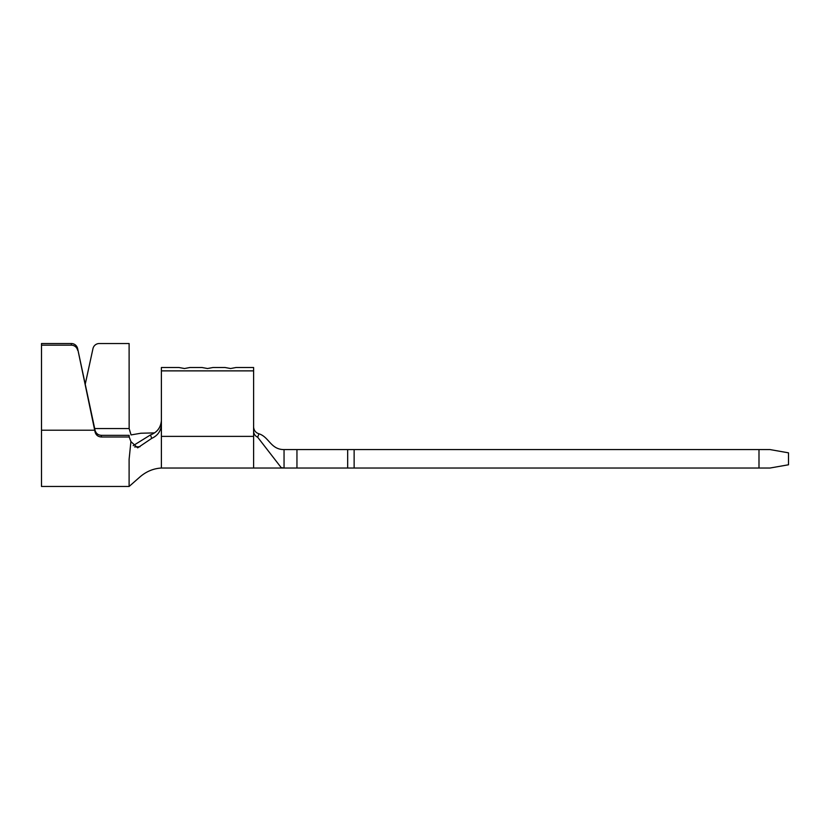 <?xml version="1.0" encoding="UTF-8"?>
<svg xmlns="http://www.w3.org/2000/svg" width="830" height="830" viewBox="0 0 830 830"><rect width="100%" height="100%" fill="white"/><g stroke="black" fill="none" stroke-linecap="round" stroke-linejoin="round"><path stroke-width="1.25" d="M284.047 449.58L770.053 449.58L788.5 452.838L788.5 464.779L770.053 468.027L284.047 468.027L284.047 449.58C270.632 449.58 269.211 437.078 258.96 433.789L257.674 437.223L281.204 467.632L284.047 468.027L161.394 468.027C153.363 468.504 146.173 471.523 139.814 477.063L129.107 486.473L41.5 486.473L41.5 345.176L71.318 345.176L71.318 343.527L41.5 343.527L41.5 345.176M296.953 449.58L296.953 468.027M347.677 449.58L347.677 468.027M758.994 449.58L758.994 468.027M253.607 427.18L253.607 427.18C254.001 430.583 255.785 432.783 258.96 433.789M257.674 437.223C255.121 436.009 253.773 434.017 253.607 431.247L253.607 370.875L161.394 370.875L161.394 424.472C160.989 430.978 157.762 435.605 151.714 438.375L137.676 447.847L130.912 441.591L129.21 436.995L101.374 436.995C98.065 436.777 95.958 435.096 95.056 431.932L94.693 430.199L41.5 430.199M161.394 370.875L161.394 367.503L178.907 367.503L184.447 368.52L189.977 367.503L201.97 367.503L207.5 368.52L213.03 367.503L225.023 367.503L230.553 368.52L236.094 367.503L253.607 367.503L253.607 370.875M154.505 432.897L140.913 433.229L131.057 434.92L129.148 428.55L129.107 343.527L99.278 343.527A6.453 6.433 -0 0 0 92.97 348.6L85.231 384.249M133.194 445.627L150.479 434.93C157.171 432.368 160.812 427.543 161.394 420.447M134.595 446.934L140.011 446.716M151.714 438.375L150.479 434.93M129.107 486.473L129.107 459.343L130.912 441.591M129.107 436.746L129.107 435.335L129.21 436.995M71.318 343.527A6.453 6.433 0 0 1 77.636 348.621L95.056 430.282C95.958 433.436 98.065 435.117 101.374 435.335L129.107 435.335M77.636 348.621L94.693 430.199M77.636 350.27A6.453 6.433 180 0 0 71.318 345.176M354.13 449.58L354.13 468.027M253.607 431.247L253.607 468.027M253.607 436.373L161.394 436.373L161.394 468.027M161.394 436.373L161.394 424.472M129.148 428.55L94.693 428.55M95.056 431.932L95.056 430.282M101.374 435.335L101.374 436.995"/></g></svg>
